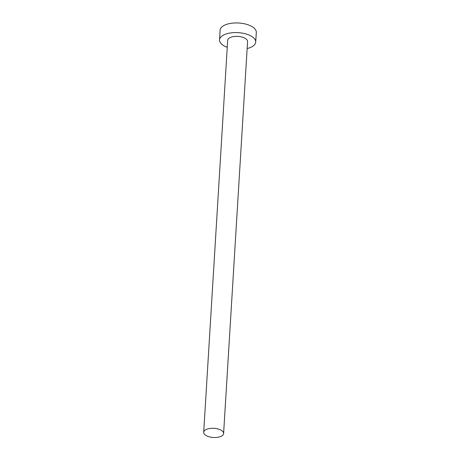 <?xml version="1.0" encoding="UTF-8"?>
<svg xmlns="http://www.w3.org/2000/svg" width="460" height="460" viewBox="0 0 460 460"><rect width="100%" height="100%" fill="white"/><g stroke="black" fill="none" stroke-linecap="round" stroke-linejoin="round"><path stroke-width="0.69" d="M221.047 436.344A9.97 4.588 -176.5 0 0 223.6 433.521A9.97 4.588 -176.5 0 0 217.35 428.823A9.97 4.588 -176.5 0 0 206.252 429.479A9.97 4.588 -176.5 0 0 203.699 432.302A9.97 4.588 -176.5 0 0 209.95 437A9.97 4.588 -176.5 0 0 221.047 436.344M223.6 433.521L247.572 41.578A9.97 4.588 -176.5 0 0 241.322 36.886A9.97 4.588 -176.5 0 0 230.224 37.542A9.97 4.588 -176.5 0 0 227.671 40.365L203.699 432.302M247.146 48.536A18.124 8.343 -176.5 0 0 251.068 47.213A18.124 8.343 -176.5 0 0 255.714 42.078A18.124 8.343 -176.5 0 0 244.346 33.54A18.124 8.343 -176.5 0 0 224.169 34.736A18.124 8.343 -176.5 0 0 219.529 39.865A18.124 8.343 -176.5 0 0 227.246 47.317M255.714 42.078L256.3 32.441A18.124 8.343 -176.5 0 0 244.933 23.903A18.124 8.343 -176.5 0 0 224.762 25.093A18.124 8.343 -176.5 0 0 220.116 30.228L219.529 39.865"/></g></svg>
